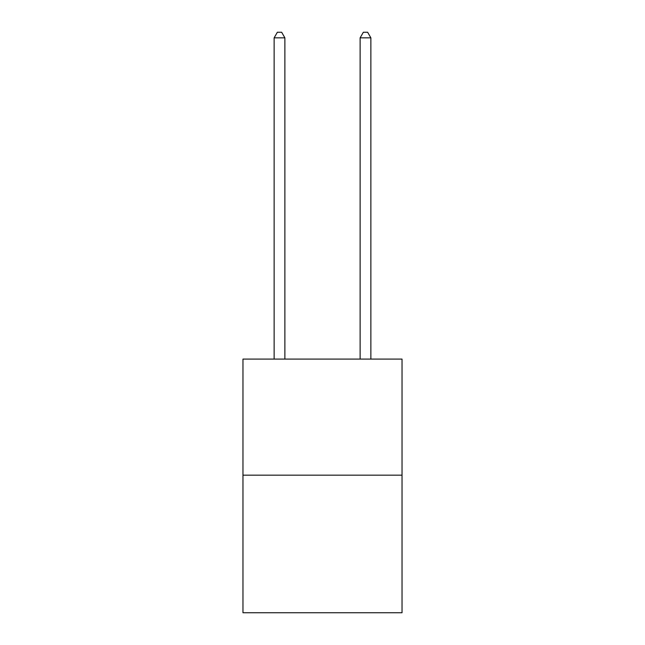 <?xml version="1.0" encoding="UTF-8"?>
<svg xmlns="http://www.w3.org/2000/svg" width="645" height="645" viewBox="0 0 645 645"><rect width="100%" height="100%" fill="white"/><g stroke="black" fill="none" stroke-linecap="round" stroke-linejoin="round"><path stroke-width="0.97" d="M402.037 475.172L402.037 359.088L242.963 359.088L242.963 612.75L402.037 612.75L402.037 475.172L242.963 475.172M284.88 359.088L284.88 37.837L274.133 37.837L274.133 359.088M274.133 37.837L277.358 32.25L281.655 32.25L284.88 37.837M370.867 359.088L370.867 37.837L360.12 37.837L360.12 359.088M360.12 37.837L363.345 32.25L367.642 32.25L370.867 37.837"/></g></svg>

